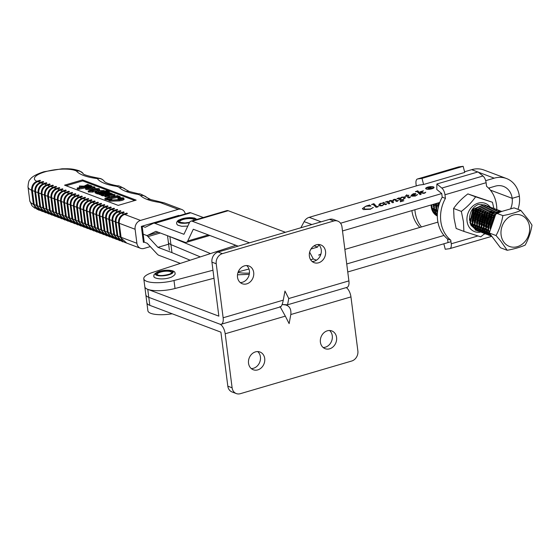 <?xml version="1.0" encoding="UTF-8"?>
<svg xmlns="http://www.w3.org/2000/svg" width="560" height="560" viewBox="0 0 560 560"><rect width="100%" height="100%" fill="white"/><g stroke="black" fill="none" stroke-linecap="round" stroke-linejoin="round"><path stroke-width="0.84" d="M50.876 197.512L48.482 196.609L50.274 210.616L49.539 210.497M46.319 209.286L47.054 209.398L45.262 195.398A7.378 6.188 110.7 0 1 50.652 186.55L53.347 185.759L52.934 185.15L52.815 185.556M52.759 211.708L53.494 211.827L51.702 197.82A7.378 6.188 110.7 0 1 57.092 188.979L59.787 188.188L59.367 187.579L59.248 187.985M57.316 199.941L54.915 199.038L56.714 213.038L55.979 212.926M39.886 206.857L40.621 206.976L38.829 192.969A7.378 6.188 110.7 0 1 44.219 184.121L46.914 183.337L46.494 182.728L46.375 183.134M44.443 195.09L42.042 194.18L43.841 208.187L43.106 208.068M38.003 192.661L35.609 191.758L37.401 205.758L36.666 205.646M33.446 204.435L34.188 204.547L32.389 190.547A7.378 6.188 110.7 0 1 37.779 181.699L40.474 180.908L40.061 180.299L39.942 180.705M65.632 216.566L66.367 216.678L64.575 202.678A7.378 6.188 110.7 0 1 69.965 193.83L72.66 193.039L72.24 192.43L72.121 192.836M70.189 204.792L67.788 203.889L69.587 217.889L68.852 217.777M63.749 202.363L61.355 201.46L63.147 215.467L62.412 215.348M59.192 214.137L59.927 214.256L58.135 200.249A7.378 6.188 110.7 0 1 63.525 191.401L66.22 190.61L65.807 190.008L65.681 190.414M89.495 212.072L87.101 211.169L88.893 225.169L88.158 225.057M84.938 223.846L85.673 223.958L83.881 209.958A7.378 6.188 110.7 0 1 89.271 201.11L91.966 200.319L91.553 199.71L91.427 200.116M91.378 226.268L92.113 226.387L90.321 212.38A7.378 6.188 110.7 0 1 95.711 203.532L98.399 202.748L97.986 202.139L97.867 202.545M95.935 214.501L93.534 213.591L95.333 227.598L94.591 227.479M78.505 221.417L79.24 221.529L77.448 207.529A7.378 6.188 110.7 0 1 82.838 198.681L85.533 197.89L85.113 197.288L84.994 197.687M83.062 209.643L80.661 208.74L82.46 222.747L81.718 222.628M76.622 207.221L74.228 206.318L76.02 220.318L75.285 220.206M72.065 218.988L72.8 219.107L71.008 205.1A7.378 6.188 110.7 0 1 76.398 196.259L79.093 195.468L78.68 194.859L78.554 195.265M104.251 231.119L104.986 231.238L103.187 217.231A7.378 6.188 110.7 0 1 108.584 208.39L111.272 207.599L110.859 206.99L110.74 207.396M108.808 219.352L106.407 218.449L108.199 232.449L107.464 232.337M102.368 216.923L99.974 216.02L101.766 230.027L101.031 229.908M97.811 228.697L98.546 228.809L96.754 214.809A7.378 6.188 110.7 0 1 102.144 205.961L104.839 205.17L104.419 204.561L104.3 204.967M115.241 221.774L112.847 220.871L114.639 234.878L113.904 234.759M110.684 233.548L111.419 233.667L109.627 219.66A7.378 6.188 110.7 0 1 115.017 210.812L117.712 210.021L117.292 209.419L117.173 209.825M117.124 235.977L117.859 236.089L116.06 222.089A7.378 6.188 110.7 0 1 121.45 213.241L124.145 212.45L123.732 211.841L123.613 212.247M124.257 213.85C120.225 215.481 118.3 218.624 118.489 223.265L119.28 223.3A7.378 6.188 -69.3 0 1 124.67 214.452L124.257 213.85L126.952 213.059L127.365 213.661L124.67 214.452L140.497 220.416A7.378 6.188 110.7 0 0 135.107 229.264L119.28 223.3L121.072 237.3L120.337 237.188M88.585 186.025L87.731 186.102M91.161 186.998L88.746 187.243M85.652 187.803L79.254 189.133M81.305 186.445L79.373 186.018L84.126 186.13L87.563 184.387L89.11 184.975L85.239 186.123L87.556 186.137L90.16 185.367L91.77 185.976L79.408 187.901L79.471 189.217L78.932 189.308L77.315 189.007L77.189 188.006L86.765 186.277L81.788 186.298L81.893 187.152M80.521 187.404L79.499 187.019L79.373 186.018M93.303 187.817L90.727 187.838L90.559 186.739L94.528 186.914L95.179 188.314M94.654 187.915C95.62 188.482 94.808 189 92.225 189.455L85.918 189.539L85.351 188.188L85.792 188.538C84.973 187.978 85.82 187.495 88.34 187.089L91.378 188.237C93.632 187.894 94.472 187.481 93.905 186.977L90.559 186.739M101.283 193.746L100.898 194.236L101.283 193.746L99.204 193.592L100.289 192.955L106.694 191.604L107.947 192.073L99.862 193.543L102.088 193.578L108.395 192.241L109.648 192.717L101.563 194.18L103.859 194.208L110.089 192.885L111.342 193.354L103.509 194.565L103.551 195.783L103.012 195.881L101.752 195.608L101.626 194.607L102.942 194.369L100.898 194.236L101.031 195.23L101.409 194.747L99.078 194.418L98.952 193.417L99.33 194.593M101.724 195.363L101.031 195.23M104.699 195.377L103.39 195.72M114.709 195.475L113.939 196.399L109.417 196.406M107.66 196.007L107.184 196.021M109.291 196.028L108.962 197.148L105.371 196.868L104.797 196.476L104.671 195.475L105.245 195.874C104.307 195.566 104.552 195.251 105.987 194.915L111.034 194.005L109.634 193.809L112.301 193.718L112.056 194.124L115.045 194.81L115.178 195.811M109.403 196.882L108.962 197.148L108.836 196.147L105.245 195.874L105.371 196.868M134.736 200.536L82.649 180.901L66.101 185.752M123.648 198.842C124.46 199.668 123.025 200.354 119.329 200.907L110.152 201.18L108.745 200.648L108.612 199.647L111.573 198.94L112.077 200.004L111.272 200.263M122.346 198.765L118.02 198.933L117.901 197.799L123.515 197.841L124.201 199.269M117.264 196.224L117.516 195.979L116.613 195.643L117.152 195.545L120.197 196.693L117.803 196.427L107.114 198.352L107.898 199.927L105.028 199.451L104.902 198.45L117.537 196.154M119.42 197.652L117.929 197.421L107.814 199.248M109.221 190.946L97.874 192.99L96.446 192.654L98.168 192.339L95.333 192.136C94.549 191.576 95.417 191.1 97.916 190.694L104.188 190.554L104.363 191.226L107.52 190.309L109.221 190.946L109.347 191.947L107.59 191.968M98.966 193.522L98.329 193.816M98.413 192.892L98.546 193.893L98 193.991L96.572 193.655L96.446 192.654M96.53 193.326L95.018 192.794L94.892 191.793L95.459 193.13M99.281 189.658C99.82 190.015 99.253 190.323 97.587 190.582L93.366 191.338M89.649 189.889L91.623 190.337L97.335 189.301L98.455 188.699L95.564 188.629L99.155 188.657C99.687 189.014 99.127 189.322 97.461 189.581L92.155 190.533L93.317 190.974L93.45 191.975L92.904 192.073L88.326 191.954L88.2 190.953L91.084 190.428L89.649 189.889L89.747 190.673M53.452 187.159L56.147 186.368L56.567 186.97L53.872 187.761L53.452 187.159C49.427 188.79 47.502 191.933 47.691 196.574L48.482 196.609A7.378 6.188 -69.3 0 1 53.872 187.761L56.049 188.587M54.649 215.936L53.963 215.67A7.378 6.188 -69.3 0 1 50.274 210.616L52.668 211.512M64.554 185.171L118.195 205.387L136.157 200.123L82.516 179.9L64.554 185.171M59.892 189.581C55.86 191.219 53.942 194.355 54.124 199.003L54.915 199.038A7.378 6.188 -69.3 0 1 60.305 190.19L59.892 189.581L62.587 188.79L63 189.399L60.305 190.19L62.489 191.009M66.325 192.01C62.3 193.641 60.375 196.784 60.564 201.425L61.355 201.46A7.378 6.188 -69.3 0 1 66.745 192.619L66.325 192.01L69.02 191.219L69.44 191.828L66.745 192.619L68.922 193.438M72.765 194.439C68.733 196.07 66.815 199.213 66.997 203.854L67.788 203.889A7.378 6.188 -69.3 0 1 73.178 195.041L72.765 194.439L75.46 193.648L75.873 194.25L73.178 195.041L75.362 195.867M79.198 196.861C75.173 198.499 73.248 201.635 73.437 206.283L74.228 206.318A7.378 6.188 -69.3 0 1 79.618 197.47L79.198 196.861L81.893 196.07L82.313 196.679L79.618 197.47L81.795 198.289M85.638 199.29C81.606 200.921 79.681 204.064 79.87 208.705L80.661 208.74A7.378 6.188 -69.3 0 1 86.051 199.892L85.638 199.29L88.333 198.499L88.746 199.108L86.051 199.892L88.235 200.718M92.071 201.712C88.039 203.35 86.121 206.486 86.31 211.134L87.101 211.169A7.378 6.188 -69.3 0 1 92.491 202.321L92.071 201.712L94.766 200.928L95.186 201.53L92.491 202.321L94.668 203.147M98.511 204.141C94.479 205.779 92.554 208.915 92.743 213.563L93.534 213.591A7.378 6.188 -69.3 0 1 98.924 204.75L98.511 204.141L101.206 203.35L101.619 203.959L98.924 204.75L101.108 205.569M104.944 206.57C100.912 208.201 98.994 211.344 99.183 215.985L99.974 216.02A7.378 6.188 -69.3 0 1 105.364 207.172L104.944 206.57L107.639 205.779L108.059 206.381L105.364 207.172L107.541 207.998M111.384 208.992C107.352 210.63 105.427 213.766 105.616 218.414L106.407 218.449A7.378 6.188 -69.3 0 1 111.797 209.601L111.384 208.992L114.079 208.201L114.492 208.81L111.797 209.601L113.981 210.42M117.817 211.421C113.785 213.052 111.867 216.195 112.056 220.836L112.847 220.871A7.378 6.188 -69.3 0 1 118.237 212.03L117.817 211.421L120.512 210.63L120.932 211.239L118.237 212.03L120.414 212.849M140.497 220.416L178.22 209.356L160.923 202.832A13.699 3.983 -7.3 0 0 158.445 202.23A61.985 18.018 172.7 0 1 147.217 199.465A7.378 6.195 -69.3 0 1 150.717 199.563A7.378 7.378 0 0 0 150.703 199.563L146.643 197.358C142.128 194.558 139.51 193.396 138.796 193.872L129.535 191.576A7.378 7.378 0 0 0 129.521 191.576L125.454 189.371C120.939 186.571 118.328 185.409 117.614 185.885A7.378 5.026 -80.9 0 0 115.549 186.172A61.985 18.018 172.7 0 1 97.335 178.591A7.378 4.69 -82.8 0 1 99.155 178.276C87.906 176.099 82.516 174.44 82.985 173.285A7.378 6.93 139.4 0 0 76.489 171.094A3.164 0.917 -7.3 0 0 76.125 170.863L75.236 170.534A22.134 6.433 -7.3 0 0 45.108 171.815A22.134 6.433 -7.3 0 0 36.785 181.293M40.586 182.301C36.554 183.939 34.629 187.075 34.818 191.723L35.609 191.758A7.378 6.188 -69.3 0 1 40.999 182.91L40.586 182.301L43.274 181.517L43.694 182.119L40.999 182.91L43.176 183.736M47.019 184.73C42.987 186.368 41.069 189.504 41.251 194.152L42.042 194.18A7.378 6.188 -69.3 0 1 47.432 185.339L47.019 184.73L49.714 183.939L50.127 184.548L47.432 185.339L49.616 186.158M135.107 229.264L136.899 243.271A7.378 6.188 110.7 0 0 140.581 248.325A7.378 6.188 110.7 0 0 144.081 248.423L150.283 246.603M49.448 210.301L47.054 209.398A7.378 6.188 110.7 0 0 50.743 214.459L51.436 214.718M48.216 213.507L47.523 213.248A7.378 6.188 -69.3 0 1 43.841 208.187L46.228 209.09M55.888 212.73L53.494 211.827A7.378 6.188 110.7 0 0 57.176 216.888L57.869 217.147M61.089 218.358L60.396 218.099A7.378 6.188 -69.3 0 1 56.714 213.038L59.101 213.941M43.015 207.872L40.621 206.976A7.378 6.188 110.7 0 0 44.303 212.03L44.996 212.296M41.776 211.078L41.09 210.819A7.378 6.188 -69.3 0 1 37.401 205.758L39.795 206.661M36.575 205.45L34.188 204.547A7.378 6.188 110.7 0 0 37.87 209.608L38.563 209.867M68.761 217.581L66.367 216.678A7.378 6.188 110.7 0 0 70.049 221.739L70.742 221.998M67.522 220.787L66.836 220.528A7.378 6.188 -69.3 0 1 63.147 215.467L65.541 216.37M73.962 223.209L73.269 222.95A7.378 6.188 -69.3 0 1 69.587 217.889L71.974 218.792M62.321 215.152L59.927 214.256A7.378 6.188 110.7 0 0 63.616 219.31L64.309 219.569M93.268 230.489L92.575 230.23A7.378 6.188 -69.3 0 1 88.893 225.169L91.287 226.072M88.067 224.861L85.673 223.958A7.378 6.188 110.7 0 0 89.362 229.019L90.048 229.278M86.835 228.067L86.142 227.801A7.378 6.188 -69.3 0 1 82.46 222.747L84.847 223.643M94.5 227.283L92.113 226.387A7.378 6.188 110.7 0 0 95.795 231.441L96.488 231.707M99.708 232.918L99.015 232.659A7.378 6.188 -69.3 0 1 95.333 227.598L97.72 228.501M81.634 222.432L79.24 221.529A7.378 6.188 110.7 0 0 82.922 226.59L83.615 226.849M80.395 225.638L79.702 225.379A7.378 6.188 -69.3 0 1 76.02 220.318L78.414 221.221M75.194 220.01L72.8 219.107A7.378 6.188 110.7 0 0 76.489 224.161L77.175 224.427M107.373 232.141L104.986 231.238A7.378 6.188 110.7 0 0 108.668 236.299L109.361 236.558M106.141 235.347L105.448 235.081A7.378 6.188 -69.3 0 1 101.766 230.027L104.16 230.923M112.581 237.769L111.888 237.51A7.378 6.188 -69.3 0 1 108.199 232.449L110.593 233.352M100.94 229.712L98.546 228.809A7.378 6.188 110.7 0 0 102.235 233.87L102.921 234.129M119.014 240.198L118.321 239.939A7.378 6.188 -69.3 0 1 114.639 234.878L117.033 235.781M113.813 234.563L111.419 233.667A7.378 6.188 110.7 0 0 115.108 238.721L115.794 238.98M120.246 236.992L117.859 236.089A7.378 6.188 110.7 0 0 121.541 241.15L122.234 241.409M140.581 248.325L124.761 242.361A7.378 6.188 -69.3 0 1 121.072 237.3L136.899 243.271M249.501 242.823L192.269 221.249A8.428 3.878 -106.3 0 0 190.925 221.158A8.428 3.878 -106.3 0 0 189.483 222.565L183.939 234.29L154.868 223.328A8.435 3.878 -106.3 0 0 153.517 223.244A8.435 3.878 -106.3 0 0 153.237 223.349L145.166 227.29L142.163 226.156L141.351 226.394L142.38 234.395L143.185 234.157L142.38 234.395L143.402 242.396L144.214 242.158L143.402 242.396L141.351 226.394L178.899 215.383L178.087 215.621L178.71 215.852M178.948 215.782L178.899 215.383L178.948 215.782M185.304 213.92A7.378 6.188 110.7 0 0 181.713 209.454A7.378 6.188 110.7 0 0 178.22 209.356M115.549 186.172A13.699 3.983 -7.3 0 1 119.371 187.614A61.985 18.018 172.7 0 0 126.028 191.478A7.378 6.188 -69.4 0 1 129.521 191.576A7.378 6.195 -69.3 0 0 126.028 191.478A61.985 18.018 172.7 0 0 136.731 194.159A13.699 3.983 -7.3 0 1 140.553 195.601A61.985 18.018 172.7 0 0 147.217 199.465A7.378 6.188 -69.4 0 1 150.703 199.563L160.468 201.936A7.378 4.963 -81.2 0 0 158.445 202.23M117.614 185.885C103.096 183.099 104.265 180.691 104.202 181.265L104.202 181.265A7.378 6.972 144 0 0 97.335 178.591A61.985 18.018 172.7 0 1 76.489 171.094M82.649 180.901L82.516 179.9M111.951 199.003C110.439 199.395 110.005 199.773 110.656 200.123L118.489 199.64C121.625 199.206 123.109 198.639 122.941 197.925L123.018 198.506M123.298 198.198L117.894 197.932M110.278 199.829L110.656 200.123M123.515 197.841C124.334 198.667 122.899 199.353 119.203 199.906L110.026 200.179L109.41 199.738L109.543 200.739M109.41 199.738L108.612 199.647M110.026 200.179L110.152 201.18M119.203 199.906L119.329 200.907M107.772 198.933L107.226 199.024L107.359 200.025M107.226 199.024L106.792 198.863L106.918 199.864M117.803 196.427L117.929 197.421M118.755 196.448L118.881 197.449M119.651 196.791L119.763 197.631M120.197 196.693L120.309 197.603M116.613 195.643L116.704 196.322M106.792 198.863L104.979 198.478L105.105 199.479M112.301 193.718L112.056 194.124M111.034 194.005L111.622 193.886M109.27 195.881L105.763 195.762L106.505 195.125L106.617 195.986M105.378 195.517L105.763 195.762M114.583 194.474L113.813 195.398L106.505 195.125M112.987 195.202L113.974 194.544L111.517 194.222L107.912 194.866L112.987 195.202M109.634 193.809L109.69 194.25M107.373 194.964L107.499 195.965M113.813 195.398L113.939 196.399M112.504 195.272L110.922 195.349M111.517 194.222L111.643 195.216M103.418 194.782L102.879 194.88L103.012 195.881M102.879 194.88L102.893 195.839M103.264 194.719L103.635 195.566M102.55 193.795L102.613 194.292M108.22 192.773L108.297 193.403M109.032 192.787L109.095 193.263M109.102 192.808L109.165 193.249M100.849 193.151L100.912 193.648M106.519 192.129L106.603 192.766M107.338 192.143L107.394 192.619M107.408 192.171L107.464 192.612M102.767 194.838L101.703 194.635L101.836 195.636M104.188 190.554L104.363 191.226M98.686 193.571L98.553 192.57L98.196 192.815M98.959 192.199L103.341 191.408L103.775 190.701L98.504 190.939C96.488 191.219 95.613 191.59 95.879 192.038L98.959 192.199M104.069 190.932L103.775 190.701L103.838 191.191M96.516 192.682L96.642 193.683M97.545 192.864L97.671 193.865M97.874 192.99L98 193.991M107.464 190.967L107.59 191.94M108.465 190.967L108.591 191.961M108.682 191.044L108.808 192.045M102.655 191.534L97.188 192.227M98.504 190.939L98.63 191.94M93.317 190.974L88.466 191.051L88.599 192.052M92.477 190.96L92.603 191.961M92.778 191.072L92.904 192.073M97.461 189.581L97.587 190.582M99.155 188.657L99.603 189.896M95.564 188.629L95.69 189.602M95.599 188.72L95.711 189.595M94.528 186.914C95.494 187.481 94.682 187.999 92.092 188.454L85.792 188.538L85.918 189.539M94.262 187.25L93.905 186.977L93.975 187.565M90.839 188.335L88.424 187.425C86.604 187.684 85.904 188.02 86.317 188.433L90.839 188.335M92.092 188.454L92.225 189.455M90.601 186.837L90.727 187.838M88.977 188.58L87.514 188.622M88.424 187.425L88.55 188.426M80.99 186.627L81.074 187.306M81.529 186.529L81.62 187.208M79.345 188.216L77.266 188.034L77.392 189.035M78.47 188.188L78.596 189.182M78.799 188.307L78.932 189.308M79.128 188.132L79.408 187.901L79.534 188.902M90.09 185.976L90.223 186.977M91.035 185.997L91.126 186.69M91.224 186.074L91.301 186.676M91.77 185.976L91.854 186.655M87.794 185.024L87.927 186.018M88.459 185.024L88.578 185.955M88.571 185.073L88.683 185.934M89.11 184.975L89.222 185.836M249.445 273.077A21.077 6.125 172.7 0 1 238.028 272.405A21.077 6.125 172.7 0 0 249.445 273.077M190.134 260.218L171.955 252.616L170.933 244.615L200.312 256.9L170.933 244.615A21.077 6.125 172.7 0 1 168.35 242.165L167.524 235.718M210.49 253.589L170.044 236.67M426.125 188.538A3.794 1.106 -7.3 0 0 426.118 188.643A3.794 1.106 -7.3 0 0 426.818 189.161M427.931 187.229A3.794 1.106 -7.3 0 0 426.097 188.44A3.794 1.106 -7.3 0 0 431.788 188.685A3.794 1.106 -7.3 0 0 433.622 187.474A3.794 1.106 -7.3 0 0 427.931 187.229M432.005 188.769A4.214 1.225 -7.3 0 0 434.042 187.425A4.214 1.225 -7.3 0 0 427.714 187.152A4.214 1.225 -7.3 0 0 425.677 188.496A4.214 1.225 -7.3 0 0 432.005 188.769M434.042 187.523A4.214 1.225 -7.3 0 0 432.922 186.956M415.457 191.646L417.725 190.799L420.056 193.186L421.302 191.807L419.979 191.821L423.444 190.806L421.239 192.465L424.34 192.962L425.761 192.248L424.06 193.41L420.812 192.885L420.28 193.41L421.141 194.292L420.056 194.614L417.039 191.541L415.471 191.758M416.535 191.457L417.753 191.002L420.084 193.389L421.246 191.688M406.49 194.936L407.477 195.482L408.94 195.237L407.61 195.622L409.402 197.435L410.627 196.763L409.535 197.757L408.366 197.806L406.371 195.993L405.174 196.343L406.833 194.838M392.889 201.341L393.449 202.412L392.357 202.734L390.558 200.914L389.529 201.124L389.004 202.594L389.704 203.511L388.619 203.833L386.75 201.95L385.252 202.125L387.492 201.285L388.661 202.37L388.71 201.6L390.061 200.529L391.531 200.466L392.525 201.383L393.085 199.864L394.107 199.346L395.626 199.325L397.194 200.928L398.433 200.305L397.278 201.355L396.263 201.404L394.744 199.808L394.009 199.731L392.903 201.439M371.539 204.526L373.87 203.665L376.999 206.85L378.399 206.192L377.867 206.927L376.061 207.319L373.093 204.33L371.539 204.526M510.573 208.887A17.388 14.595 110.7 0 0 512.169 198.331L490.364 190.106L512.169 198.331L519.358 196.224A25.823 21.672 110.7 0 0 506.464 178.521L483.945 170.023A25.823 21.672 -69.3 0 0 471.688 169.68L464.562 171.766M416.283 185.927L416.017 183.848A6.321 2.905 73.7 0 1 417.452 178.99A6.321 2.905 73.7 0 1 417.655 178.948L422.016 178.381L423.591 184.492L419.23 185.059L309.19 217.329L321.111 221.823M340.557 223.23L441.749 193.557L436.786 189.469L436.877 183.988L441.833 188.076A6.321 2.905 73.7 0 1 444.962 194.768L445.424 198.38A32.669 27.419 -69.3 0 0 450.779 240.177L451.241 243.782A6.321 2.905 73.7 0 1 449.806 248.64A6.321 2.905 73.7 0 1 449.603 248.682L445.235 249.249L443.835 243.796M485.674 180.677L494.207 178.171A25.823 21.672 110.7 0 1 506.464 178.521M369.369 205.1L370.916 206.087L366.436 206.143L364.441 207.039L364.014 208.285L365.19 209.146L370.51 208.964L373.352 207.41L370.335 209.251L363.454 209.594L362.383 208.607L366.184 206.038L369.67 205.016M363.944 208.103L365.19 209.146M382.795 202.783L383.768 202.377L385.707 204.358L386.729 203.819L385.819 204.708L384.216 204.253L382.172 205.779L379.554 205.835L378.791 205.058L379.512 203.889L383.068 203.07L382.795 202.783M396.907 198.702L399.182 197.855L399.749 198.436L401.709 197.12L404.691 197.043L405.433 197.757L402.976 199.682L401.31 200.018L402.22 200.879L403.865 200.739L400.246 201.796L400.813 200.935L398.699 198.779L396.907 198.702M400.995 201.579L400.813 200.935M414.645 194.796L412.58 195.608L415.534 195.636L417.606 194.635L415.324 196.056L411.719 196.182L410.977 195.461L413.308 193.718L415.555 193.515L415.814 193.949L414.645 194.796M413.336 193.914L415.555 193.515L415.814 193.949M347.753 271.971L450.975 241.703M227.822 386.169L232.113 387.793A8.435 7.077 110.7 0 0 236.32 393.575L232.029 391.951A8.435 7.077 -69.3 0 1 227.822 386.169L220.899 332.157L149.807 305.34A21.077 6.125 172.7 0 1 146.86 302.75A21.077 6.125 -7.3 0 0 146.867 302.75A21.077 6.125 -7.3 0 0 149.968 305.403M320.971 253.904A8.435 7.077 110.7 0 1 318.584 255.094A8.435 7.077 -69.3 0 1 320.684 254.828M346.731 263.97L443.996 235.445M437.913 222.131L344.869 249.417M488.586 188.125L495.236 186.179A17.388 14.595 -69.3 0 1 503.489 186.41A17.388 14.595 -69.3 0 1 512.169 198.331L519.358 196.224A25.823 21.672 -69.3 0 1 517.979 209.335M172.165 313.775A21.077 6.125 172.7 0 1 147.889 310.751L145.838 294.749A21.077 6.125 172.7 0 0 148.778 297.339A21.077 6.125 172.7 0 1 145.838 294.749L144.816 286.748A21.077 6.125 -7.3 0 0 175.021 288.505L213.997 278.236M342.503 230.958L439.768 202.44M318.822 244.748L317.562 247.093L310.982 249.025M300.853 227.766L304.136 221.634A8.428 7.077 -69.3 0 1 309.19 217.329M489.552 189.147A17.388 14.595 110.7 0 0 489.3 187.915M238.238 271.845L248.969 269.017M314.118 245.798L317.562 247.093M212.968 270.235L173.999 280.504A21.077 6.125 172.7 0 1 143.787 278.747A21.077 6.125 172.7 0 1 152.614 272.44L235.221 245.532A28.98 8.428 172.7 0 1 235.907 245.315M369.691 205.212L370.762 206.129M365.218 209.349L370.51 208.964M370.538 209.16L372.981 207.515M362.404 208.705L365.456 206.479M367.913 205.835L368.83 205.436M368.858 205.639L369.397 205.303M372.645 204.323L373.87 203.665M373.898 203.861L376.691 206.598M377.027 207.053L377.433 206.836M377.706 206.906L377.958 206.22M382.942 202.93L383.768 202.377M383.796 202.58L385.644 204.288M386.239 204.463L386.344 203.854M378.805 205.163L379.512 203.889M379.54 204.092L380.961 203.203M380.002 204.659L380.765 205.576L382.438 205.555L383.817 204.092M383.74 204.659L383.019 203.287L381.22 203.301L379.981 204.561L380.744 205.38L382.41 205.352L383.838 204.19M386.323 201.929L387.492 201.285M387.52 201.488L388.661 202.37M388.689 202.573L388.71 201.6M388.738 201.796L389.333 200.844M389.354 201.047L390.061 200.529M390.089 200.732L391.531 200.466M391.559 200.669L392.525 201.383M392.546 201.586L393.085 199.864M393.113 200.06L394.107 199.346M394.135 199.549L395.626 199.325M395.647 199.528L396.039 199.598M396.06 199.794L397.194 200.928M397.768 201.005L398.069 200.347M392.91 201.537L393.47 202.615M389.032 202.79L389.725 203.714M397.985 198.513L399.182 197.855M399.21 198.058L399.749 198.436M399.777 198.632L401.709 197.12M401.73 197.316L404.691 197.043M404.712 197.246L405.44 197.862M402.22 200.879L401.31 200.018M400.204 198.786L401.485 199.99M403.382 199.556L404.229 198.408M400.204 198.884L401.107 199.808L402.85 199.535L404.222 198.31L403.361 197.449L401.555 197.463L400.421 199.29M406.861 195.034L407.477 195.482M409.073 197.113L407.61 195.622M409.766 197.631L410.067 197.239M410.095 197.442L410.249 196.798M405.111 196.455L406.511 195.139M412.958 195.748L412.37 195.489L413.924 194.852L414.519 193.83L413.308 193.718M412.979 195.944L415.534 195.636M415.562 195.839L417.312 194.628M410.998 195.559L412.804 194.089M415.583 193.718L415.842 194.145M413.336 195.335L414.547 194.026M412.055 195.076L412.391 195.692M413.315 193.893L412.37 195.489L412.055 195.174M421.176 191.674L422.632 191.247M424.34 192.962L421.239 192.465M424.361 193.165L424.802 192.92M425.082 192.99L425.355 192.276M421.008 194.334L420.28 193.41M426.636 187.761A4.214 1.225 -7.3 0 0 425.705 188.594M433.104 188.356A3.794 1.106 -7.3 0 0 433.65 187.677A3.794 1.106 -7.3 0 0 433.622 187.579M428.708 187.516L427.868 187.761L428.757 188.097L430.325 187.334L428.708 187.516M430.283 187.824L430.325 187.334M428.757 188.097L427.497 187.894M429.45 188.104L430.346 187.537M429.877 188.104L432.747 187.943L429.359 188.104L429.058 188.398L429.989 188.748M430.304 187.327L430.899 187.495M429.03 188.202L429.87 188.783L427.189 187.775L430.934 187.39M430.752 187.418L429.856 187.957M463.897 231.399L456.155 228.473L454.041 218.162L453.593 208.474C457.247 203.217 462.007 198.359 467.866 193.907L475.608 196.826C471.954 202.083 467.194 206.934 461.335 211.393L463.442 221.704L463.897 231.399L480.739 236.831L484.736 233.583M480.711 232.078A15.092 12.67 -69.3 0 1 467.068 221.27A15.092 12.67 -69.3 0 1 474.81 204.645A15.092 12.67 -69.3 0 1 490.133 207.032L490.966 207.396M493.892 208.453L492.45 202.265L475.608 196.826M490.021 214.557L489.853 217.609M487.844 222.775L485.863 225.176M485.303 225.673L483.805 226.737M470.316 221.753A11.067 9.289 110.7 0 0 473.382 226.45M489.692 212.016A12.117 10.171 -69.3 0 1 490.133 213.661M489.594 212.086L489.951 213.829M481.523 225.68L483.042 224.525M483.616 223.979L485.821 220.913M486.941 217.952L487.277 214.263M479.269 224.833L480.788 223.678M481.369 223.125L483.574 220.066M484.687 217.098L485.023 213.409M485.905 214.403L485.891 215.082M485.751 216.419L483.917 221.284M483.133 222.411L482.671 222.964M479.115 222.278L481.32 219.212M482.44 216.251L482.72 214.655M483.651 213.549L483.637 214.235M483.497 215.572L481.663 220.437M480.879 221.564L480.424 222.11M481.404 212.702L481.39 213.388M478.625 220.71L478.17 221.263M473.368 209.65L474.131 208.992A11.067 9.289 110.7 0 0 473.025 210.105M485.751 212.618L485.856 213.402M480.445 210.938L480.032 209.125M482.286 204.554L478.156 204.519C473.571 206.661 470.799 210.441 469.833 215.845A12.117 10.171 -69.3 0 0 469.595 220.486M453.593 208.474L461.335 211.393M467.866 193.907L492.45 202.265M438.473 203.329L437.675 204.596M433.755 208.18L432.502 208.782M436.002 209.034L434.756 209.636M434.175 209.846L433.503 210.042M435.386 212.499L434.917 212.338M188.895 259.7A8.435 3.878 73.7 0 1 189.49 260.428M180.355 263.403L158.97 255.339A8.435 3.878 73.7 0 1 157.164 254.023L147.217 243.292L144.214 242.158L143.185 234.157L146.188 235.291A8.435 3.878 73.7 0 1 147.994 236.607L157.941 247.338L168.609 244.209M157.941 247.338L172.095 252.672M142.163 226.156L143.185 234.157L146.188 235.291A8.435 3.878 -106.3 0 0 147.539 235.382A8.435 3.878 -106.3 0 0 147.819 235.27L155.89 231.336L184.961 242.291A8.435 3.878 -106.3 0 0 186.312 242.382A8.435 3.878 -106.3 0 0 187.754 240.975L193.298 229.25L238.14 246.155M153.517 223.244L189.448 212.702A8.435 3.878 73.7 0 1 190.792 212.793L203.336 217.518M190.925 221.158L226.849 210.623A8.428 3.878 73.7 0 1 228.2 210.714L285.432 232.288M310.632 259.756L313.299 258.972L316.498 260.183M309.645 252.154L313.299 258.972M169.904 236.614L170.933 244.615A21.077 6.125 172.7 0 1 168.35 242.165L169.372 250.166M312.116 261.478A9.485 7.959 110.7 0 0 314.328 261.177A9.485 7.959 110.7 0 0 321.013 253.75A9.485 7.959 110.7 0 0 318.528 244.482M316.316 244.79A9.485 7.959 110.7 0 0 309.379 253.561A9.485 7.959 110.7 0 0 314.118 262.661A9.485 7.959 110.7 0 0 318.619 262.794A9.485 7.959 110.7 0 0 325.549 254.016A9.485 7.959 110.7 0 0 320.817 244.916A9.485 7.959 110.7 0 0 316.316 244.79M240.254 282.555A9.485 7.959 110.7 0 0 242.466 282.247A9.485 7.959 110.7 0 0 249.151 274.827A9.485 7.959 110.7 0 0 246.666 265.552M244.454 265.86A9.485 7.959 110.7 0 0 237.517 274.631A9.485 7.959 110.7 0 0 242.256 283.738A9.485 7.959 110.7 0 0 246.757 283.864A9.485 7.959 110.7 0 0 253.694 275.093A9.485 7.959 110.7 0 0 248.955 265.986A9.485 7.959 110.7 0 0 244.454 265.86M237.496 274.813L249.256 274.344M218.092 252.035L329.476 219.373L333.767 220.99L222.383 253.652L218.092 252.035A8.435 7.077 110.7 0 0 211.932 262.143L218.855 316.155L147.756 289.338A21.077 6.125 172.7 0 1 144.816 286.748L143.787 278.747M219.877 324.156L148.778 297.339L219.877 324.156A8.435 3.871 -106.3 0 0 221.228 324.247A8.435 3.871 -106.3 0 0 223.139 317.772L283.283 300.139C282.198 305.277 281.106 307.405 280.014 306.523L285.327 316.141L225.19 333.774A8.435 3.871 -106.3 0 0 219.877 324.156M346.248 287.588A8.435 3.871 73.7 0 1 350.952 296.898L290.808 314.538C291.347 309.19 289.576 305.977 285.495 304.913L282.142 304.507L287.567 304.794L288.764 298.529L284.963 291.053L283.283 300.139M211.932 262.143L216.223 263.76L223.139 317.772M333.767 220.99A8.435 7.077 -69.3 0 1 337.771 221.102A8.435 7.077 -69.3 0 1 341.978 226.884L348.901 280.896A8.435 3.871 73.7 0 1 346.983 287.371L287.567 304.794M216.223 263.76A8.435 7.077 -69.3 0 1 222.383 253.652M337.771 221.102L333.48 219.485A8.435 7.077 110.7 0 0 329.476 219.373M329.546 330.505A9.485 7.959 -69.3 0 1 332.031 339.773A9.485 7.959 -69.3 0 1 325.353 347.193A9.485 7.959 -69.3 0 1 323.134 347.501M327.334 330.806A9.485 7.959 -69.3 0 1 331.835 330.939A9.485 7.959 -69.3 0 1 336.574 340.039A9.485 7.959 -69.3 0 1 329.637 348.81A9.485 7.959 -69.3 0 1 325.136 348.684A9.485 7.959 -69.3 0 1 320.397 339.584A9.485 7.959 -69.3 0 1 327.334 330.806M257.684 351.575A9.485 7.959 -69.3 0 1 260.169 360.843A9.485 7.959 -69.3 0 1 253.491 368.27A9.485 7.959 -69.3 0 1 251.272 368.571M255.472 351.883A9.485 7.959 -69.3 0 1 259.973 352.009A9.485 7.959 -69.3 0 1 264.712 361.109A9.485 7.959 -69.3 0 1 257.775 369.887A9.485 7.959 -69.3 0 1 253.274 369.761A9.485 7.959 -69.3 0 1 248.535 360.654A9.485 7.959 -69.3 0 1 255.472 351.883M232.113 387.793L225.19 333.774M236.32 393.575A8.435 7.077 110.7 0 0 240.324 393.687L351.708 361.025A8.435 7.077 110.7 0 0 357.868 350.91L350.952 296.898M290.808 314.538L289.128 323.617L285.327 316.141M495.621 214.529L493.213 216.881L490.238 230.265M490.567 229.306L493.794 217.098L495.292 215.509M493.22 221.543L492.625 223.279M431.249 204.939L432.733 210.938L437.325 215.642L436.499 215.411M437.325 215.537L433.314 211.155L432.187 208.061L431.823 204.771M433.545 204.267L433.86 208.691L434.987 211.785L437.339 214.9M437.346 214.55L435.561 212.002L434.434 208.908L434.154 204.085M435.988 203.546L436.107 209.538L437.43 212.996M437.5 212.198L436.688 209.755L436.646 203.357M438.62 202.776L438.06 208.432M438.641 205.94L439.327 202.573M485.639 205.338L483.819 204.757L472.948 209.23L469.889 222.285L471.016 225.379L476.742 230.594L471.59 225.596L470.463 222.502L473.529 209.454L484.393 204.974L486.465 205.702M487.893 206.192L486.073 205.604L475.202 210.084L472.136 223.132L473.263 226.226L478.996 231.441L473.844 226.443L472.717 223.349L475.776 210.301L486.647 205.821L488.712 206.549M489.566 206.822L488.32 206.451L477.456 210.931L474.39 223.979L475.517 227.08L481.824 232.512L476.091 227.297L474.971 224.196L478.03 211.148L488.901 206.675L490.147 207.039L489.566 206.822M492.401 207.893L490.574 207.305L479.703 211.785L476.644 224.833L477.771 227.927L483.497 233.142L478.345 228.144L477.218 225.05L480.284 212.002L491.148 207.522L493.22 208.25M494.648 208.74L492.828 208.152L481.957 212.632L478.891 225.68L480.018 228.774L485.751 233.996L480.599 228.991L479.472 225.897L482.531 212.849L493.402 208.369L495.467 209.097M495.747 209.237L496.524 209.713M496.902 209.587L495.075 208.999L484.211 213.479L481.145 226.527L482.272 229.628L487.998 234.843L482.846 229.845L481.726 226.744L484.785 213.696L495.656 209.223L497.721 209.944M499.156 210.441L497.329 209.853L486.458 214.333L483.399 227.381L484.526 230.475L490.252 235.69L485.1 230.692L483.973 227.598L487.039 214.55L497.903 210.07L499.975 210.798M500.248 210.938L501.025 211.414M491.617 236.068L487.354 231.539L486.227 228.445L489.286 215.397L500.157 210.917L501.403 211.288L499.583 210.7L488.712 215.18L485.646 228.228L486.773 231.322L491.729 236.208M501.403 211.288L501.767 211.435M501.55 211.498L490.966 216.027L487.9 229.075L489.37 232.792M489.545 232.281L488.481 229.299L491.54 216.244L501.214 211.589M436.548 215.607A13.699 11.501 -69.3 0 0 437.325 215.719L436.786 215.523M471.66 215.915L473.417 209.678M474.019 209.09L473.592 212.534M472.227 216.146L470.106 219.254M476.273 209.72L475.846 213.388M474.481 217L472.353 220.101M478.527 210.567L478.093 214.235M476.735 217.847L474.607 220.955M491.183 211.092L491.624 212.464M491.75 213.01L492.009 214.872M492.037 215.67L491.603 219.331M490.245 222.943L488.117 226.051M487.564 226.646L486.122 227.934M485.66 228.277L484.4 229.075M483.987 229.299L482.832 229.817M482.454 229.957L481.376 230.279M481.012 230.363L479.99 230.538M479.647 230.573L478.674 230.615M478.345 230.608L477.421 230.538M477.106 230.496L476.217 230.321M475.916 230.244L475.069 229.964M494.284 216.517L494.102 218.988M492.38 224.014L491.708 225.141M478.17 231.091L477.316 230.811M480.424 231.938L479.57 231.665M482.671 232.792L481.824 232.512M483.784 233.247L484.645 233.499M484.925 233.639L484.071 233.359M486.038 234.094L486.899 234.353M487.179 234.486L486.325 234.213M488.292 234.948L489.153 235.2M489.426 235.34L488.579 235.06M491.68 236.187L490.826 235.907M528.038 221.62A16.681 14 110.7 0 0 508.655 217.315A16.681 14 110.7 0 0 502.6 240.058A16.681 14 110.7 0 0 521.976 244.37A16.681 14 110.7 0 0 528.038 221.62M520.849 210.413L528.913 220.381L532 225.162C530.817 232.204 528.542 238.847 525.175 245.098C520.282 247.24 514.29 248.969 507.199 250.292L500.619 240.891L496.048 235.543C499.408 229.327 501.683 222.684 502.88 215.607C509.943 214.291 515.935 212.562 520.849 210.413L514.101 207.872L496.125 213.059L502.88 215.607M507.199 250.292L500.444 247.744L489.3 233.002L496.125 213.059M489.3 233.002L496.048 235.543M434.077 206.003L435.904 204.092M436.331 206.857L438.158 204.939M432.264 208.404L434.623 211.022M433.139 204.386L433.594 207.123M434.518 209.251L436.87 211.869M435.428 203.714L435.848 207.977M437.92 202.979L438.025 208.586M469.665 219.947L471.933 217.679M472.808 216.356L474.159 212.765M472.36 220.451L474.187 218.533M475.062 217.203L476.413 213.619M476.623 212.072L476.469 209.503M474.614 221.298L476.434 219.38M477.309 218.05L478.667 214.466M476.861 222.145L478.688 220.227M479.115 222.999L480.942 221.081M481.369 223.846L483.189 221.928M471.079 223.643L472.899 225.463M483.616 224.693L485.443 222.782M486.318 221.452L487.669 217.861M476.651 208.537L473.956 210.945L471.877 221.571M472.801 223.692L475.153 226.31M485.87 225.547L487.697 223.629M478.898 209.384L476.21 211.792L474.124 222.418M475.048 224.539L477.407 227.157M488.124 226.394L489.944 224.476M481.152 210.238L478.457 212.639L476.378 223.265M477.302 225.393L479.654 228.011M483.406 211.085L480.711 213.493L478.632 224.119M479.556 226.24L481.908 228.858M485.653 211.939L482.965 214.34L480.879 224.966M481.803 227.094L484.162 229.705M492.989 211.659L489.839 211.911M487.907 212.786L485.212 215.187L483.133 225.813M484.057 227.941L486.409 230.559M495.243 212.506L492.093 212.765M490.161 213.633L487.466 216.041L485.387 226.667M486.311 228.788L488.663 231.406M492.415 214.487L489.72 216.888L487.634 227.514M494.662 215.334L491.967 217.735L489.888 228.361M494.242 218.561L491.673 226.065M414.897 209.734A32.669 27.419 110.7 0 0 415.093 211.701A32.669 27.419 110.7 0 0 421.477 226.954M411.894 210.616A32.669 27.419 110.7 0 0 419.811 227.444M437.332 216.02A13.699 11.501 -69.3 0 1 431.263 206.962A13.699 11.501 -69.3 0 1 431.144 204.967M423.591 184.492L464.737 172.424L463.162 166.313L458.794 166.887A6.321 2.905 -106.3 0 0 458.591 166.929A6.321 2.905 -106.3 0 0 458.395 167.006M422.016 178.381L463.162 166.313M436.877 183.988L478.016 171.92L482.979 176.008A6.321 2.905 -106.3 0 1 486.108 182.707L486.57 186.312A32.669 27.419 -69.3 0 1 496.517 205.079A32.669 27.419 -69.3 0 1 496.804 209.552M473.732 220.465A13.699 11.501 110.7 0 0 474.047 220.059M477.232 211.211A13.699 11.501 110.7 0 0 477.253 210.651M490.742 236.614A6.321 2.905 -106.3 0 0 490.945 236.572A6.321 2.905 -106.3 0 0 491.596 236.166M448.028 242.571L447.566 238.966A32.669 27.419 -69.3 0 1 442.211 197.162L441.749 193.557M442.211 197.162L445.424 198.38M447.566 238.966L450.779 240.177M44.73 195.195L47.663 196.301M51.163 197.617L54.096 198.723M38.29 192.766L41.223 193.872M31.857 190.337L34.79 191.45M64.036 202.475L66.969 203.581M57.603 200.046L60.536 201.152M83.342 209.755L86.275 210.861M89.782 212.177L92.715 213.283M76.909 207.326L79.842 208.432M70.469 204.897L73.402 206.003M102.655 217.028L105.588 218.134M96.215 214.606L99.148 215.712M109.088 219.457L112.021 220.563M115.528 221.886L118.461 222.992M31.57 190.218A29.512 8.582 172.7 0 1 28 186.816C28.357 182.371 29.043 179.963 30.044 179.585C31.64 176.834 36.274 174.216 43.932 171.738L62.118 168.791L67.9 168.763C69.65 168.924 72.569 168.693 78.736 170.632A7.378 6.188 110.7 0 0 75.236 170.534M56.553 188.776L56.672 188.37L59.269 189.798M62.993 191.198L63.112 190.799L65.709 192.227M69.426 193.627L69.545 193.221L72.142 194.649M75.866 196.056L75.985 195.65L78.582 197.078M82.299 198.478L82.418 198.079L85.015 199.507M88.732 200.907L88.858 200.501L91.455 201.929M95.172 203.336L95.291 202.93L97.888 204.358M101.605 205.758L101.731 205.352L104.321 206.78M108.045 208.187L108.164 207.781L110.761 209.209M114.478 210.609L114.597 210.21L117.194 211.638M120.918 213.038L121.037 212.632L123.634 214.06M37.247 181.496L37.366 181.09L39.963 182.518M43.68 183.925L43.799 183.519L46.396 184.947M50.12 186.347L50.239 185.941L52.836 187.369M28 186.816L29.792 200.816A29.512 8.582 -7.3 0 0 33.355 204.225M78.736 170.632L79.625 170.968A7.378 6.188 110.7 0 0 76.125 170.863M160.923 202.832A7.378 6.188 -69.3 0 1 164.423 202.93L181.713 209.454M140.553 195.601A7.378 6.881 -45.3 0 1 146.643 197.358M136.731 194.159A7.378 5.026 -80.9 0 1 138.796 193.872M119.371 187.614A7.378 6.881 -45.3 0 1 125.454 189.371M89.096 190.96L89.222 191.961M471.688 169.68L477.806 171.983M478.338 172.186L494.207 178.171M304.136 221.634L311.836 224.539M175.021 288.505L173.999 280.504M170.128 274.057A8.176 2.38 172.7 0 1 158.648 275.443A8.176 2.38 172.7 0 1 158.494 272.076A8.176 2.38 172.7 0 1 169.974 270.69A8.176 2.38 172.7 0 1 170.128 274.057M159.278 272.566A7.14 2.079 -7.3 0 0 157.815 275.002C160.076 275.954 164.038 275.653 169.708 274.099L171.087 273.301A7.14 2.079 -7.3 0 0 168.042 271.215A7.14 2.079 -7.3 0 0 159.278 272.566M157.941 271.978A8.96 2.604 -7.3 0 0 158.109 275.674A8.96 2.604 -7.3 0 0 170.681 274.148A8.96 2.604 -7.3 0 0 170.52 270.459A8.96 2.604 -7.3 0 0 157.941 271.978M189.553 222.418A8.176 2.38 172.7 0 1 178.703 221.396A8.176 2.38 172.7 0 1 186.928 218.071A8.176 2.38 172.7 0 1 194.936 219.562A8.176 2.38 172.7 0 1 194.775 220.031M193.9 220.29A7.14 2.079 -7.3 0 0 193.956 220.045A7.14 2.079 -7.3 0 0 186.963 218.743A7.14 2.079 -7.3 0 0 179.781 221.648A7.14 2.079 -7.3 0 0 180.32 222.418L184.947 222.957L189.602 222.327M195.643 219.779A8.96 2.604 -7.3 0 0 195.713 219.478A8.96 2.604 -7.3 0 0 186.942 217.84A8.96 2.604 -7.3 0 0 177.926 221.487A8.96 2.604 -7.3 0 0 189.427 222.684M147.994 236.607L160.3 232.995M187.754 240.975L208.362 234.934M147.819 235.27L158.235 232.218M154.868 223.328L190.792 212.793M192.269 221.249L228.2 210.714M147.756 289.338L149.807 305.34M288.764 298.529L348.901 280.896M417.655 178.948L458.794 166.887M482.979 176.008L441.833 188.076M486.108 182.707L444.962 194.768M485.282 233.8L484.057 234.164M477.932 235.956L451.241 243.782M34.979 208.257L31.99 205.758L29.792 200.816M79.625 170.968L82.985 173.285M164.423 202.93L160.468 201.936M104.202 181.265A7.378 7.378 0 0 0 99.155 178.276M118.489 223.265L120.281 237.272L126.749 243.11M123.732 211.841L121.037 212.632C117.005 214.27 115.087 217.406 115.269 222.054L117.068 236.054L122.787 241.899M117.292 209.419L114.597 210.21C110.572 211.841 108.647 214.984 108.836 219.625L110.628 233.632L116.354 239.477M112.056 220.836L113.848 234.843L119.574 240.688M104.419 204.561L101.731 205.352C97.699 206.99 95.774 210.126 95.963 214.774L97.755 228.774L103.481 234.626M99.183 215.985L100.975 229.992L106.701 235.837M105.616 218.414L107.415 232.414L113.134 238.259M110.859 206.99L108.164 207.781C104.132 209.419 102.214 212.555 102.396 217.203L104.195 231.203L109.914 237.048M78.68 194.859L75.985 195.65C71.953 197.281 70.028 200.424 70.217 205.065L72.009 219.072L77.735 224.917M73.437 206.283L75.229 220.283L80.955 226.128M79.87 208.705L81.669 222.712L87.388 228.557M85.113 197.288L82.418 198.079C78.386 199.71 76.468 202.853 76.657 207.494L78.449 221.501L84.168 227.346M92.743 213.563L94.542 227.563L100.261 233.408M97.986 202.139L95.291 202.93C91.259 204.561 89.341 207.704 89.53 212.345L91.322 226.352L97.041 232.197M91.553 199.71L88.858 200.501C84.826 202.139 82.901 205.275 83.09 209.923L84.882 223.923L90.608 229.768M86.31 211.134L88.102 225.134L93.828 230.986M65.807 190.008L63.112 190.799C59.08 192.43 57.155 195.573 57.344 200.214L59.136 214.221L64.862 220.066M60.564 201.425L62.356 215.432L68.082 221.277M66.997 203.854L68.796 217.861L74.515 223.706M72.24 192.43L69.545 193.221C65.513 194.859 63.595 197.995 63.784 202.643L65.576 216.643L71.302 222.488M40.061 180.299L37.366 181.09C33.334 182.728 31.409 185.864 31.598 190.512L33.397 204.512L39.116 210.357M34.818 191.723L36.61 205.723L42.336 211.575M41.251 194.152L43.05 208.152L48.769 213.997M46.494 182.728L43.799 183.519C39.767 185.15 37.849 188.293 38.038 192.934L39.83 206.941L45.556 212.786M54.124 199.003L55.923 213.003L61.642 218.848M59.367 187.579L56.672 188.37C52.64 190.008 50.722 193.144 50.911 197.792L52.703 211.792L58.429 217.637M52.934 185.15L50.239 185.941C46.207 187.579 44.282 190.715 44.471 195.363L46.27 209.363L51.989 215.215M47.691 196.574L49.483 210.581L55.209 216.426M109.487 196.952L109.361 195.951M100.751 195.041L100.625 194.04M320.299 254.345L320.782 254.527M154.049 275.905C153.293 275.114 154.448 273.819 157.521 272.027C164.129 269.066 175.861 269.885 174.958 273.224C175.714 274.022 174.559 275.317 171.486 277.109C162.358 280.721 152.152 278.145 154.049 275.905M187.81 226.1L181.678 226.296L177.828 225.204L176.862 224.21L176.54 222.915L177.303 221.186L178.703 220.094L183.169 218.435L189.777 217.581L194.544 218.05L196.924 219.401M186.312 242.382L209.825 235.48M147.539 235.382L158.277 232.232M280.644 306.824L221.228 324.247M417.452 178.99L458.591 166.929M490.945 236.572L449.806 248.64"/></g></svg>
